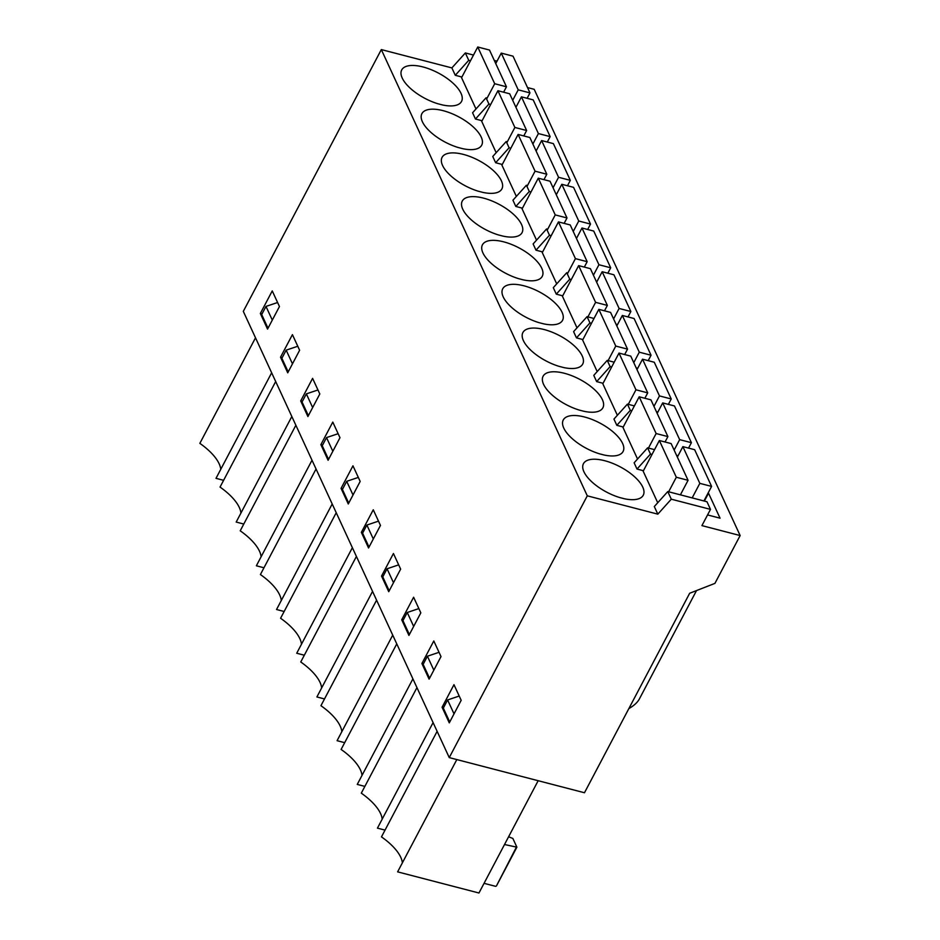 <?xml version="1.0" encoding="UTF-8"?>
<svg xmlns="http://www.w3.org/2000/svg" width="940" height="940" viewBox="0 0 940 940"><rect width="100%" height="100%" fill="white"/><g stroke="black" fill="none" stroke-linecap="round" stroke-linejoin="round"><path stroke-width="1.41" d="M538.855 322.608A33.805 14.335 -152.2 0 1 502.724 288.791A33.805 14.335 -152.2 0 1 539.325 291.87A33.805 14.335 -152.2 0 1 562.543 320.329A33.805 14.335 -152.2 0 1 543.649 323.853L538.855 322.608M559.03 366.341A33.805 14.335 -152.2 0 1 522.91 332.513A33.805 14.335 -152.2 0 1 559.5 335.603A33.805 14.335 -152.2 0 1 582.718 364.05A33.805 14.335 -152.2 0 1 563.836 367.587L559.03 366.341M579.216 410.063A33.805 14.335 -152.2 0 1 543.085 376.247A33.805 14.335 -152.2 0 1 579.686 379.325A33.805 14.335 -152.2 0 1 602.893 407.772A33.805 14.335 -152.2 0 1 584.01 411.309L579.216 410.063M599.391 453.785A33.805 14.335 -152.2 0 1 563.272 419.969A33.805 14.335 -152.2 0 1 599.861 423.047A33.805 14.335 -152.2 0 1 623.079 451.494A33.805 14.335 -152.2 0 1 604.185 455.031L599.391 453.785M619.577 497.507A33.805 14.335 -152.2 0 1 583.446 463.69A33.805 14.335 -152.2 0 1 620.036 466.769A33.805 14.335 -152.2 0 1 643.254 495.227A33.805 14.335 -152.2 0 1 624.371 498.752L619.577 497.507M587.277 495.827L449.25 757.605L584.48 792.749L689.666 593.258L714.917 583.388L740.144 535.553L701.922 525.613L710.487 509.374L671.289 499.187L657.824 514.157L587.277 495.827L381.323 49.585L243.307 311.363L449.25 757.605M671.289 499.187L667.776 491.561L654.311 506.543L657.824 514.157M667.776 491.561L706.974 501.748L710.487 509.374M652.008 454.478L650.48 454.079L637.014 469.06L642.889 470.588L657.73 502.736M650.48 454.079L647.601 447.839L634.124 462.809L637.014 469.06M647.601 447.839L654.545 449.649M676.565 455.371L678.069 455.759M631.821 410.757L630.305 410.357L616.828 425.338L622.715 426.866L637.543 459.014M630.305 410.357L627.415 404.118L613.949 419.087L616.828 425.338M627.415 404.118L634.371 405.916M656.379 411.638L657.894 412.037M611.646 367.035L610.119 366.635L596.653 381.605L602.528 383.144L617.368 415.292M610.119 366.635L607.24 360.384L593.774 375.365L596.653 381.605M607.24 360.384L614.196 362.194M636.204 367.916L637.708 368.304M591.46 323.301L589.944 322.913L576.479 337.883L582.354 339.411L597.194 371.559M589.944 322.913L587.053 316.663L573.588 331.644L576.479 337.883M587.053 316.663L594.01 318.472M616.029 324.194L617.533 324.582M571.285 279.579L569.758 279.192L556.292 294.161L562.179 295.689L577.007 327.837M704.366 501.067L708.525 493.195L720.052 518.175L707.562 514.932M362.828 532.733L361.36 532.357L368.562 547.973L380.465 525.401L373.262 509.786L361.36 532.357M383.003 576.455L381.534 576.079L388.749 591.695L400.64 569.123L393.437 553.507L381.534 576.079M403.19 620.189L401.721 619.801L408.923 635.417L420.826 612.845L413.612 597.229L401.721 619.801M423.364 663.91L421.896 663.523L429.098 679.138L441.001 656.578L433.798 640.962L421.896 663.523M443.551 707.632L442.082 707.256L449.285 722.872L461.176 700.3L453.973 684.684L442.082 707.256M628.837 708.619C633.936 705.67 637.414 702.521 639.259 699.172L696.516 590.579M437.84 103.741A33.805 14.335 -152.2 0 1 401.721 69.924A33.805 14.335 -152.2 0 1 438.31 73.003A33.805 14.335 -152.2 0 1 461.528 101.45A33.805 14.335 -152.2 0 1 442.634 104.986L437.84 103.741M458.027 147.463A33.805 14.335 -152.2 0 1 421.896 113.646A33.805 14.335 -152.2 0 1 458.485 116.725A33.805 14.335 -152.2 0 1 481.703 145.183A33.805 14.335 -152.2 0 1 462.821 148.708L458.027 147.463M478.202 191.184A33.805 14.335 -152.2 0 1 442.07 157.368A33.805 14.335 -152.2 0 1 478.672 160.446A33.805 14.335 -152.2 0 1 501.889 188.905A33.805 14.335 -152.2 0 1 482.995 192.43L478.202 191.184M498.376 234.918A33.805 14.335 -152.2 0 1 462.257 201.089A33.805 14.335 -152.2 0 1 498.846 204.18A33.805 14.335 -152.2 0 1 522.064 232.626A33.805 14.335 -152.2 0 1 503.182 236.163L498.376 234.918M518.563 278.639A33.805 14.335 -152.2 0 1 482.431 244.823A33.805 14.335 -152.2 0 1 519.033 247.901A33.805 14.335 -152.2 0 1 542.239 276.348A33.805 14.335 -152.2 0 1 523.357 279.885L518.563 278.639M556.292 294.161L553.296 287.663L566.761 272.694L567.854 272.976M551.204 235.67L549.465 235.212L546.587 228.961L533.121 243.942L536 250.193L541.875 251.72L556.715 283.868M531.029 191.936L529.29 191.49L526.4 185.239L512.935 200.22L515.825 206.459L521.7 207.987L536.54 240.135M510.843 148.215L509.104 147.768L506.225 141.517L492.76 156.487L495.639 162.738L501.525 164.265L516.354 196.413M490.668 104.493L488.929 104.035L486.051 97.795L472.573 112.765L475.464 119.016L481.339 120.543L496.179 152.691M470.494 60.771L468.743 60.313L465.347 52.946L451.882 67.915L455.277 75.294L461.164 76.822L475.993 108.969M451.882 67.915L381.323 49.585M341.067 488.377L348.27 503.993L360.173 481.421L352.958 465.805L341.067 488.377L342.748 488.812M320.881 444.655L328.095 460.271L339.986 437.699L332.784 422.084L320.881 444.655L322.573 445.09M300.706 400.934L307.909 416.549L319.812 393.978L312.597 378.362L300.706 400.934L302.386 401.368M280.519 357.2L287.734 372.816L299.625 350.256L292.422 334.64L280.519 357.2L282.212 357.647M260.345 313.478L267.548 329.094L279.45 306.534L272.248 290.907L260.345 313.478L262.037 313.913M569.758 279.192L566.761 272.694M536 250.193L549.465 235.212M546.587 228.961L547.668 229.254M515.825 206.459L529.29 191.49M526.4 185.239L527.493 185.521M495.639 162.738L509.104 147.768M506.225 141.517L507.318 141.799M475.464 119.016L488.929 104.035M486.051 97.795L487.132 98.077M455.277 75.294L468.743 60.313M497.013 61.171L494.311 60.466M473.502 55.061L465.347 52.946M740.144 535.553L534.19 89.312L527.516 87.573M369.021 547.092L362.593 533.168L366.882 525.049L378.503 521.148M373.309 538.972L366.882 525.049M372.546 591.413L316.897 696.963L324.5 698.937M356.413 556.433L300.753 661.983A45.073 19.117 -152.2 0 1 321.645 687.962M389.207 590.825L382.78 576.89L387.057 568.77L398.678 564.87M393.484 582.694L387.057 568.77M392.732 635.135L337.084 740.685L344.686 742.67M376.588 600.155L320.94 705.705A45.073 19.117 -152.2 0 1 341.819 731.696M409.382 634.547L402.954 620.623L407.243 612.492L418.852 608.591M413.671 626.416L407.243 612.492M412.907 678.868L357.259 784.418L364.861 786.392M396.762 643.888L341.114 749.439A45.073 19.117 -152.2 0 1 362.006 775.418M429.568 678.269L423.141 664.345L427.418 656.214L439.039 652.313M433.845 670.15L427.418 656.214M433.093 722.59L377.445 828.14L385.048 830.114M416.949 687.61L361.301 793.16A45.073 19.117 -152.2 0 1 382.18 819.139M449.743 721.991L443.316 708.067L447.605 699.948L459.214 696.047M454.032 713.871L447.605 699.948M504.522 844.519L516.882 847.175L512.852 838.433L508.599 836.776M516.882 847.175L496.414 885.997L516.189 847.551M484.053 883.33L495.721 886.361M456.828 759.567L397.62 871.862L478.954 893L538.162 780.705M437.123 731.332L381.476 836.882A45.073 19.117 -152.2 0 1 402.367 862.861M304.325 655.215L296.723 653.241L352.371 547.691M336.226 512.711L280.578 618.261A45.073 19.117 -152.2 0 1 301.47 644.241M284.15 611.493L276.536 609.519L332.196 503.969M316.052 468.99L260.404 574.54A45.073 19.117 -152.2 0 1 281.283 600.519M263.964 567.772L256.362 565.786L312.01 460.236M295.865 425.268L240.217 530.806A45.073 19.117 -152.2 0 1 261.108 556.797M243.789 524.038L236.187 522.064L291.835 416.514M275.69 381.534L220.042 487.085A45.073 19.117 -152.2 0 1 240.922 513.064M223.603 480.316L216 478.343L271.648 372.792M255.504 337.812L199.856 443.363A45.073 19.117 -152.2 0 1 220.747 469.342M272.295 320.094L265.985 306.416L277.606 302.515M268.017 328.224L261.696 314.548L265.985 306.416M292.469 363.827L286.159 350.15L297.78 346.249M288.192 371.946L281.882 358.269L286.159 350.15M312.656 407.549L306.346 393.872L317.955 389.971M308.367 415.668L302.057 401.991L306.346 393.872M332.831 451.271L326.521 437.594L338.142 433.693M328.554 459.402L322.244 445.724L326.521 437.594M353.017 494.992L346.707 481.315L358.316 477.414M348.728 503.123L342.419 489.446L346.707 481.315M553.061 187.753L558.572 177.284L570.333 180.351L567.478 185.756M526.976 186.496L535.06 171.174L546.81 174.229L543.966 179.646M501.925 165.146L518.105 134.444L529.866 137.51L546.81 174.229M536.106 151.023L541.628 140.565L553.378 143.62L570.333 180.351M541.628 140.565L558.572 177.284M518.105 134.444L535.06 171.174M512.699 100.31L518.21 89.84L529.972 92.896L527.117 98.312M486.626 99.041L494.699 83.731L506.46 86.785L503.605 92.202M461.564 77.691L477.743 47L489.505 50.055L506.46 86.785M495.744 63.579L501.267 53.11L513.029 56.165L529.972 92.896M501.267 53.11L518.21 89.84M477.743 47L494.699 83.731M532.874 144.031L538.397 133.562L550.159 136.617L547.303 142.034M506.801 142.774L514.873 127.452L526.635 130.507L523.78 135.924M481.738 121.413L497.93 90.722L509.68 93.777L526.635 130.507M515.931 107.301L521.442 96.832L533.203 99.887L550.159 136.617M521.442 96.832L538.397 133.562M497.93 90.722L514.873 127.452M692.169 497.906L699.83 483.36L711.592 486.415L703.919 500.961M668.645 491.785L676.318 477.25L688.068 480.305L680.407 494.839M643.183 471.21L659.363 440.519L671.125 443.574L688.068 480.305M677.364 457.099L682.875 446.629L694.636 449.684L711.592 486.415M682.875 446.629L699.83 483.36M659.363 440.519L676.318 477.25M674.133 450.107L679.655 439.638L691.405 442.693L688.562 448.11M648.471 448.063L656.132 433.528L667.894 436.583L665.038 442M622.997 427.488L639.188 396.798L650.938 399.853L667.894 436.583M657.178 413.377L662.7 402.907L674.462 405.963L691.405 442.693M662.7 402.907L679.655 439.638M639.188 396.798L656.132 433.528M653.958 406.374L659.469 395.916L671.231 398.971L668.375 404.388M628.284 404.341L635.957 389.795L647.719 392.861L644.864 398.266M602.822 383.767L619.002 353.076L630.764 356.131L647.719 392.861M637.003 369.655L642.525 359.186L654.275 362.241L671.231 398.971M642.525 359.186L659.469 395.916M619.002 353.076L635.957 389.795M633.772 362.652L639.294 352.183L651.056 355.25L648.201 360.654M608.11 360.619L615.77 346.073L627.532 349.128L624.677 354.545M582.647 340.033L598.827 309.342L610.577 312.397L627.532 349.128M616.828 325.921L622.339 315.464L634.101 318.519L651.056 355.25M622.339 315.464L639.294 352.183M598.827 309.342L615.77 346.073M613.597 318.93L619.107 308.461L630.869 311.516L628.014 316.933M587.923 316.886L595.596 302.351L607.357 305.406L604.502 310.823M562.461 296.312L578.64 265.62L590.402 268.675L607.357 305.406M596.641 282.2L602.164 271.731L613.926 274.786L630.869 311.516M602.164 271.731L619.107 308.461M578.64 265.62L595.596 302.351M593.41 275.209L598.933 264.739L610.695 267.794L607.839 273.211M567.337 273.94L575.421 258.629L587.171 261.684L584.316 267.101M542.286 252.59L558.466 221.899L570.228 224.954L587.171 261.684M576.467 238.478L581.978 228.009L593.739 231.064L610.695 267.794M581.978 228.009L598.933 264.739M558.466 221.899L575.421 258.629M573.236 231.475L578.758 221.018L590.508 224.072L587.653 229.489M547.162 230.218L555.235 214.908L566.996 217.963L564.141 223.368M522.1 208.868L538.279 178.177L550.041 181.232L566.996 217.963M556.28 194.756L561.803 184.287L573.564 187.342L590.508 224.072M561.803 184.287L578.758 221.018M538.279 178.177L555.235 214.908"/></g></svg>
